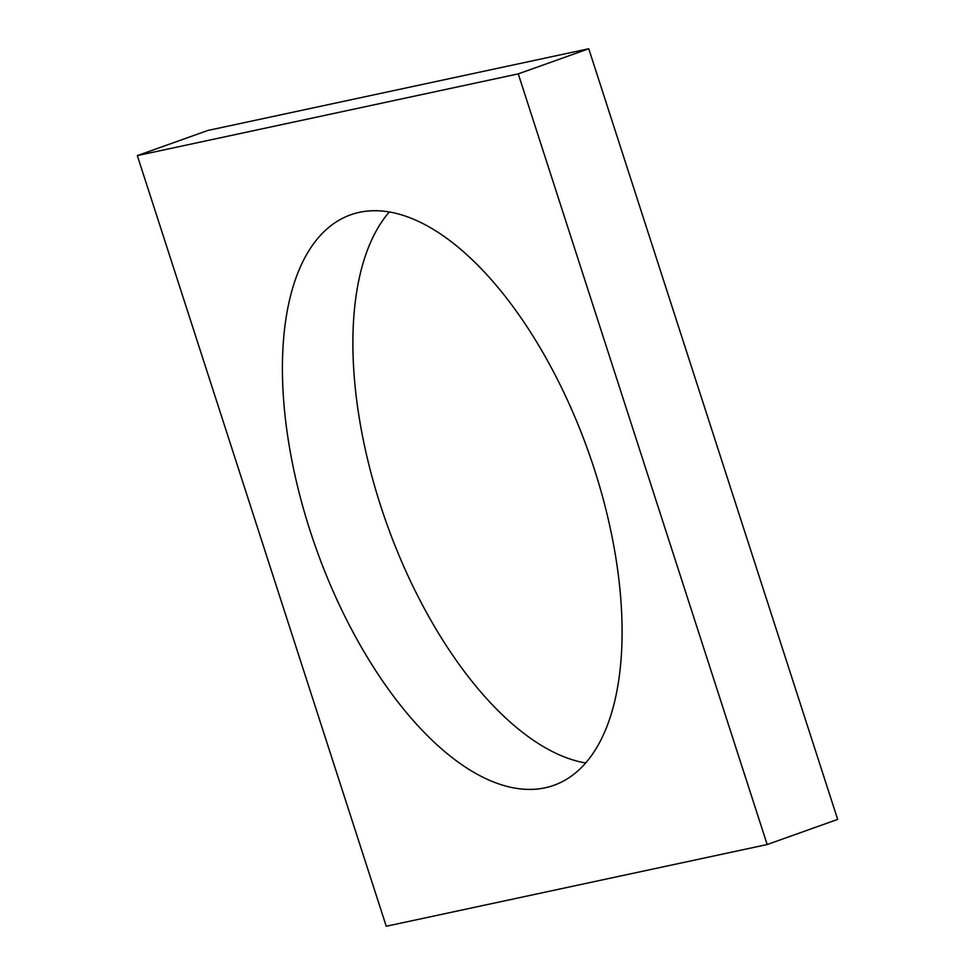 <?xml version="1.0" encoding="UTF-8"?>
<svg xmlns="http://www.w3.org/2000/svg" width="975" height="975" viewBox="0 0 975 975"><rect width="100%" height="100%" fill="white"/><g stroke="black" fill="none" stroke-linecap="round" stroke-linejoin="round"><path stroke-width="1.46" d="M207.821 130.467L588.754 48.75L837.671 819.402L767.179 844.533L386.246 926.25L137.329 155.598L207.821 130.467M137.329 155.598L518.261 73.881L588.754 48.75M310.038 530.571A302.811 144.483 -109.6 0 0 553.934 785.289A302.811 144.483 -109.6 0 0 588.352 451.547A302.811 144.483 -109.6 0 0 350.586 214.841A302.811 144.483 -109.6 0 0 310.038 530.571M389.293 212.002A302.811 144.483 -109.6 0 0 380.53 505.44A302.811 144.483 -109.6 0 0 585.707 762.998M518.261 73.881L767.179 844.533"/></g></svg>
